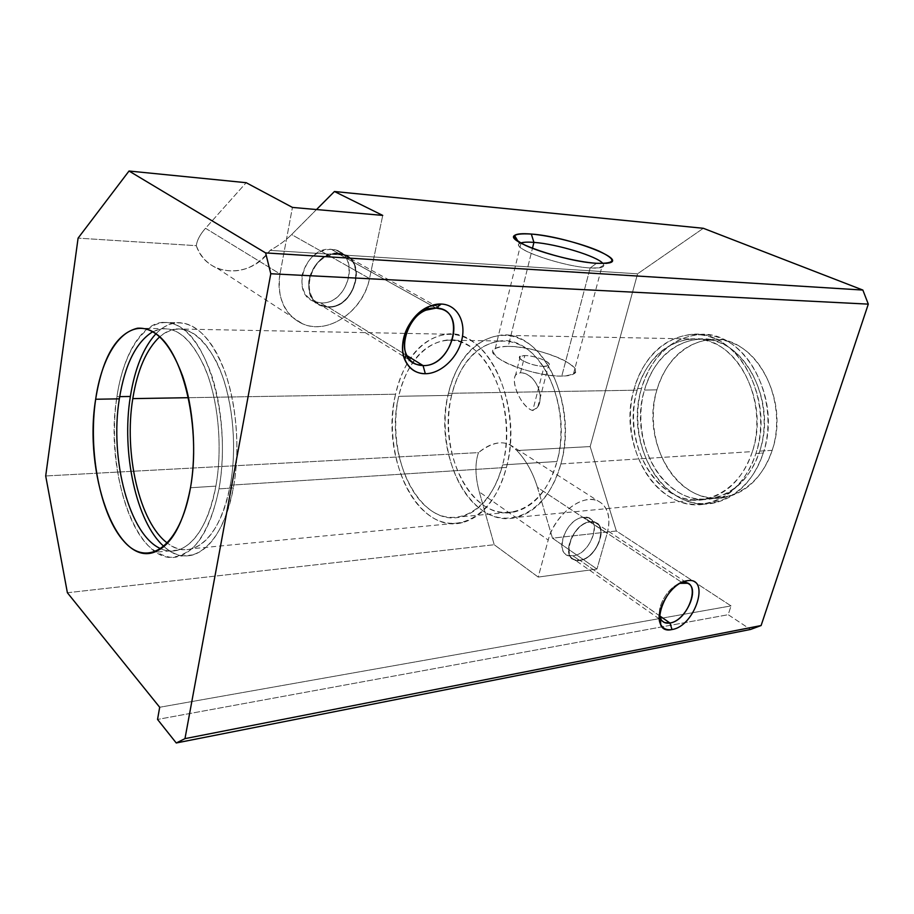 <?xml version="1.0" encoding="UTF-8"?>
<svg xmlns="http://www.w3.org/2000/svg" width="914" height="914" viewBox="0 0 914 914"><rect width="100%" height="100%" fill="white"/><g stroke="black" fill="none" stroke-linecap="round" stroke-linejoin="round"><path stroke-width="0.69" stroke-dasharray="4.57 3.43" d="M759.717 451.128L772.181 450.328C762.939 476.228 747.709 491.812 726.481 497.079C679.582 508.641 639.754 442.73 656.915 389.844L644.461 390.061C627.335 443.393 667.14 509.898 714.017 498.279C735.244 492.977 750.474 477.268 759.717 451.128C746.647 492.577 707.185 510.149 677.788 492.006C648.163 474.423 633.551 428.015 644.461 390.061C654.961 351.913 690.31 328.903 722.311 343.79C754.496 358.048 773.244 409.906 759.717 451.128C778.225 398.561 740.58 333.713 698.376 339.083C672.076 342.533 654.104 359.522 644.461 390.061L656.915 389.844C666.58 359.579 684.563 342.739 710.886 339.334C753.102 334.021 790.701 398.253 772.181 450.328L759.717 451.128M755.924 453.493L763.259 453.001C753.513 480.478 737.507 497.033 715.228 502.689C665.541 515.165 623.439 444.832 641.502 388.484L634.19 388.599C616.162 445.221 658.229 515.93 707.916 503.42C730.183 497.753 746.19 481.107 755.924 453.493C742.042 497.616 700.238 516.056 669.276 496.69C638.075 477.919 622.742 428.803 634.19 388.599C645.193 348.2 682.392 323.613 716.256 339.311C750.337 354.335 770.308 409.598 755.924 453.493C775.529 397.704 735.804 328.834 691.361 334.375C663.415 337.974 644.359 356.049 634.19 388.599L641.502 388.484C651.682 356.094 670.75 338.123 698.707 334.547C743.162 329.04 782.852 397.521 763.259 453.001L755.924 453.493M560.876 463.924L752.393 451.596C743.151 477.873 727.921 493.674 706.705 498.987C659.828 510.64 620.058 443.781 637.161 390.175L448.431 393.34C432.356 453.721 470.779 529.709 516.399 517.381C537.089 511.68 551.919 493.857 560.876 463.924C548.229 511.486 509.681 530.794 481.175 509.624C452.453 489.116 438.194 436.401 448.431 393.34C458.245 350.085 492.189 323.625 523.551 340.556C555.106 356.746 573.992 416.613 560.876 463.924C578.836 403.531 541.191 328.789 500.209 335.244C474.709 339.288 457.457 358.654 448.431 393.34L637.161 390.175C646.781 359.488 664.741 342.407 691.03 338.945C733.222 333.53 770.902 398.744 752.393 451.596L560.876 463.924M502.609 464.906L557.014 461.501C548.606 489.71 534.633 506.459 515.108 511.76C472.515 523.128 436.504 451.962 451.63 395.351L398.71 396.299C383.983 454.704 419.4 528.269 461.353 516.753C480.581 511.372 494.337 494.086 502.609 464.906C491.047 510.915 455.572 529.686 429.192 509.167C402.594 489.287 389.307 438.08 398.71 396.299C407.735 354.324 439.086 328.834 468.025 345.366C497.125 361.201 514.582 419.138 502.609 464.906C519.095 406.262 484.02 333.667 446.112 340.157C422.748 344.167 406.947 362.881 398.71 396.299L451.63 395.351C460.085 362.972 476.194 344.852 499.935 341.002C538.46 334.798 573.798 404.868 557.014 461.501L502.609 464.906M230.271 485.197L506.425 467.431C497.616 498.404 483.015 516.787 462.633 522.568C417.698 535.056 379.916 456.497 395.568 394.22L188.547 397.693L395.568 394.22C404.354 358.425 421.285 338.42 446.363 334.193C486.694 327.441 524.076 404.891 506.425 467.431L230.271 485.197C220.857 538.517 191.117 562.464 167.513 543.179C175.545 549.223 183.783 551.062 192.248 548.697C210.06 542.562 222.73 521.391 230.271 485.197C236.726 450.156 233.55 407.004 222.308 375.677C209.672 343.504 194.259 327.932 176.071 328.949C170.312 329.634 164.863 332.25 159.722 336.775C179.35 321.26 198.121 329.291 216.035 360.87C231.848 392.232 237.926 444.044 230.271 485.197M218.949 488.887L233.356 487.939C225.404 526.018 212.059 548.309 193.345 554.832C183.2 557.666 173.42 554.889 164.017 546.515C189.278 570.919 222.925 546.88 233.356 487.939L218.949 488.887C213.865 514.125 205.17 534.164 194.282 546.469C186.73 553.233 178.881 556.843 170.735 557.334C162.623 556.032 154.843 551.896 147.394 544.927C121.653 517.564 108.652 451.013 116.935 396.676C103.773 472.744 138.22 570.108 179.35 556.226C197.881 549.691 211.077 527.252 218.949 488.887C225.712 451.619 222.388 405.61 210.62 372.227C197.378 337.963 181.269 321.351 162.292 322.379C140.802 324.516 122.933 355.832 116.935 396.676C124.875 342.133 154.375 307.63 183.097 328.926C212.002 349.228 230.488 427.626 218.949 488.887M119.7 396.63L116.935 396.676L119.7 396.63M190.489 487.756L215.875 486.122C208.438 522.58 195.893 543.899 178.264 550.045C172.472 551.748 166.725 551.325 161.013 548.811C182.914 559.437 207.524 534.005 215.875 486.122L190.489 487.756M338.203 253.658L436.092 308.098L338.203 253.658C323.716 254.492 314.108 263.004 309.366 279.193C307.812 295.428 313.89 304.591 327.589 306.681L321.248 305.39C297.153 297.736 312.325 250.539 338.203 253.658L343.573 254.778C367.942 262.489 353.341 308.909 327.589 306.681C356.631 309.001 368.011 254.595 338.203 253.658M406.901 355.592L327.589 306.681L406.901 355.592M331.256 249.316L338.294 253.224C311.994 250.059 296.582 298.01 321.054 305.79L327.509 307.104L320.643 302.865L314.21 301.54C289.795 293.748 305.036 246.106 331.256 249.316L336.683 250.459C361.384 258.308 346.714 305.173 320.643 302.865L327.509 307.104C353.661 309.366 368.502 262.204 343.733 254.366L338.294 253.224L331.256 249.316C316.587 250.116 306.876 258.696 302.111 275.057C300.58 291.452 306.761 300.717 320.643 302.865C350.039 305.265 361.441 250.345 331.256 249.316M659.462 614.071C658.343 603.217 669.676 586.342 680.096 583.338C669.676 586.342 658.343 603.217 659.462 614.071M590.33 522.043L681.855 582.424L590.33 522.043C570.782 523.231 559.688 563.778 579.67 560.145L574.209 559.448C560.762 554.695 574.438 522.728 590.33 522.043L595.38 522.728C608.861 527.538 595.54 559.002 579.67 560.145C598.75 558.591 610.004 519.266 590.33 522.043M659.691 615.876L579.67 560.145L659.691 615.876M583.635 517.267L590.421 521.745C574.266 522.431 560.373 554.912 574.026 559.734L579.59 560.442L572.929 555.803L567.377 555.084C553.713 550.228 567.503 517.907 583.635 517.267L588.753 517.975C602.475 522.888 589.039 554.695 572.929 555.803L579.59 560.442C595.711 559.277 609.238 527.321 595.54 522.431L590.421 521.745L583.635 517.267C563.789 518.398 552.65 559.425 572.929 555.803C592.295 554.295 603.594 514.525 583.635 517.267M596.568 263.312L590.17 267.951C562.601 266.625 511.143 248.768 519.495 243.775L520.752 243.033C506.516 246.803 560.488 266.511 590.17 267.951L561.779 376.088C531.914 376.991 479.69 354.735 495.308 348.383C497.947 346.989 502.243 346.326 508.218 346.383L532.451 248.334L508.218 346.383C490.658 346.977 488.67 351.776 502.254 360.79C516.33 368.925 544.95 376.294 561.779 376.088C578.733 374.889 579.887 369.862 565.252 360.996C550.959 353.238 524.853 346.566 508.218 346.383C537.432 346.04 588.102 367.074 573.421 374.089C571.056 375.368 567.171 376.031 561.779 376.088L590.17 267.951C595.597 268.293 599.458 268.088 601.743 267.311C604.005 266.5 604.405 265.231 602.954 263.518C604.84 265.791 603.571 267.242 599.161 267.871L590.17 267.951L596.568 263.312M520.477 372.729L524.796 355.58L520.283 356.3C514.753 358.665 533.422 366.56 544.15 366.308L532.759 410.557C521.117 407.416 510.663 382.006 515.656 374.763L520.477 372.729C535.284 373.346 545.064 395.751 537.82 406.913L532.759 410.557L544.15 366.308L548.503 365.589C553.907 363.132 535.433 355.397 524.796 355.58L520.477 372.729C506.185 372.946 519.586 406.684 532.759 410.557C547.509 405.793 538.403 372.912 520.477 372.729M544.15 366.308C529.789 366.537 509.578 355.158 524.796 355.58C538.734 355.386 559.094 366.503 544.15 366.308M579.59 560.442C559.277 564.144 570.553 522.934 590.421 521.745C610.392 518.923 598.967 558.865 579.59 560.442M327.509 307.104C313.582 304.979 307.412 295.668 308.978 279.181C313.799 262.718 323.567 254.069 338.294 253.224C368.571 254.195 356.997 309.458 327.509 307.104M316.507 209.546L291.6 234.578L369.542 278.496L382.726 215.407L369.542 278.496L291.6 234.578C285.728 240.428 278.553 245.683 270.076 250.367C255.052 268.922 237.469 274.908 217.304 268.316C207.421 264.032 200.417 256.48 196.293 245.672C196.99 240.256 200.063 234.464 205.513 228.272L280.004 273.926C276.862 298.455 284.46 315.136 302.808 323.967C328.492 335.255 363.646 310.657 369.542 278.496C364.126 304.979 339.642 327.235 315.924 326.629C292.16 326.435 274.623 302.066 280.004 273.926L292.434 207.409L280.004 273.926L205.513 228.272L246.174 182.697L205.513 228.272C200.063 234.464 196.99 240.256 196.293 245.672L78.09 238.131L196.293 245.672C206.815 277.616 250.824 279.078 270.076 250.367C278.553 245.683 285.728 240.428 291.6 234.578L316.507 209.546M596.968 569.045L538.209 577.077L548.217 540.037C553.496 519.975 572.781 500.769 588.547 499.581C604.405 498.084 612.757 514.136 607.147 533.353L596.968 569.045L607.147 533.353L537.455 487.379L552.479 538.175L596.968 569.045L552.479 538.175L616.356 530.988L731.04 605.902L159.687 707.265L731.04 605.902L728.195 614.699L157.539 719.432L728.195 614.699L750.531 629.46L728.195 614.699L731.04 605.902L616.356 530.988L552.479 538.175L537.455 487.379L607.147 533.353C611.18 517.187 608.107 506.367 597.927 500.918C582.538 493.149 554.307 514.993 548.217 540.037L538.209 577.077L494.211 544.733L479.302 491.938L548.217 540.037L479.302 491.938C475.131 476.365 474.857 463.261 478.479 452.613C489.561 443.45 499.878 440.719 509.429 444.387L516.878 450.533C526.007 460.188 532.873 472.469 537.455 487.379C532.873 472.469 526.007 460.188 516.878 450.533L590.158 446.58L616.356 530.988L590.158 446.58L516.878 450.533C507.293 439.611 494.497 440.308 478.479 452.613L45.7 475.966L478.479 452.613C474.857 463.261 475.131 476.365 479.302 491.938L494.211 544.733L538.209 577.077L596.968 569.045M703.346 228.294L637.584 273.8L270.076 250.367L637.584 273.8L590.158 446.58L637.584 273.8L703.346 228.294M67.385 592.74L494.211 544.733L67.385 592.74M152.821 331.668L162.121 328.686C180.115 327.646 195.39 343.333 207.935 375.757C219.086 407.313 222.251 450.819 215.875 486.122C222.913 447.38 218.229 399.007 204.576 367.108C189.152 334.627 171.901 322.813 152.821 331.668M155.986 333.713C162.235 327.223 168.987 323.545 176.253 322.699C195.425 321.682 211.682 338.18 225.027 372.181C236.886 405.302 240.222 450.945 233.356 487.939C241.742 443.233 234.658 386.668 217.006 353.809C199.355 320.803 174.3 314.462 155.986 333.713M395.568 394.22C385.617 438.663 399.669 493.069 427.946 514.399C456.006 536.404 493.994 516.65 506.425 467.431C519.312 418.452 500.518 356.391 469.373 339.665C438.412 322.185 405.119 349.594 395.568 394.22M451.63 395.351C441.965 435.829 455.435 485.437 482.455 504.562C509.258 524.293 545.247 505.956 557.014 461.501C569.216 417.275 551.668 361.384 522.18 346.063C492.852 330.045 460.896 354.666 451.63 395.351M637.161 390.175C626.25 428.335 640.874 474.972 670.488 492.657C699.861 510.915 739.323 493.274 752.393 451.596C765.921 410.146 747.138 358.002 714.965 343.664C682.964 328.697 647.638 351.844 637.161 390.175M641.502 388.484C630.032 428.495 645.375 477.359 676.589 496.016C707.55 515.268 749.366 496.896 763.259 453.001C777.631 409.358 757.683 354.404 723.614 339.46C689.739 323.83 652.516 348.291 641.502 388.484M772.181 450.328C785.72 409.483 766.995 358.128 734.822 343.995C702.832 329.234 667.437 352.027 656.915 389.844C645.97 427.489 660.594 473.486 690.23 490.887C719.638 508.847 759.111 491.401 772.181 450.328M726.481 497.079L714.017 498.279M715.228 502.689L707.916 503.42M706.705 498.987L516.399 517.381M515.108 511.76L461.353 516.753M462.633 522.568L192.248 548.697M193.345 554.832L179.35 556.226M178.264 550.045L153.609 552.433M416.51 364.389L321.248 305.39M321.054 305.79L314.21 301.54M662.056 620.857L660.616 619.852M659.314 618.938L574.209 559.448M574.026 559.734L567.377 555.084M518.112 241.456L519.495 243.775M520.991 243.17L495.308 348.383M520.283 356.3L515.656 374.763M537.82 406.913L548.503 365.589M573.421 374.089L601.743 267.311M599.161 267.871L606.953 263.266M588.753 517.975L595.54 522.431M595.38 522.728L684.54 581.361M684.757 581.51L687.419 583.258M336.683 250.459L343.733 254.366M343.573 254.778L441.633 309.138M217.304 268.316L302.808 323.967M509.429 444.387L597.927 500.918M137.523 328.206L162.121 328.686M162.292 322.379L176.253 322.699M176.071 328.949L446.363 334.193M446.112 340.157L499.935 341.002M500.209 335.244L691.03 338.945M691.361 334.375L698.707 334.547M698.376 339.083L710.886 339.334"/><path stroke-width="1.37" d="M188.547 397.693L132.793 398.618C123.721 453.435 139.454 522.717 167.513 543.179C139.454 522.717 123.721 453.435 132.793 398.618C137.408 370.021 146.389 349.399 159.722 336.775C146.389 349.399 137.408 370.021 132.793 398.618L188.547 397.693M164.017 546.515C136.117 522.248 121.254 452.19 130.371 396.47L119.7 396.63L130.371 396.47C134.826 368.502 143.361 347.583 155.986 333.713C143.361 347.583 134.826 368.502 130.371 396.47C121.254 452.19 136.117 522.248 164.017 546.515M161.013 548.811C129.354 535.753 109.417 459.011 119.346 398.847L95.662 399.247C83.471 472.172 115.564 565.446 153.609 552.433C170.918 546.252 183.211 524.693 190.489 487.756C196.716 451.996 193.551 407.884 182.56 375.883C170.198 343.024 155.186 327.132 137.523 328.206C116.421 333.439 102.471 357.123 95.662 399.247L119.346 398.847C124.887 364.537 136.049 342.133 152.821 331.668C136.049 342.133 124.887 364.537 119.346 398.847C109.417 459.011 129.354 535.753 161.013 548.811M436.092 308.098L441.211 304.042L428.86 306.533C409.838 314.073 397.019 342.579 404.776 359.682C408.866 368.833 415.721 373.518 425.33 373.723L423.056 365.554C415.127 365.326 409.472 361.441 406.113 353.878C399.761 339.745 410.272 316.404 425.913 310.166L436.092 308.098C409.266 305.596 391.695 357.043 416.51 364.389L423.056 365.554L406.901 355.592L423.056 365.554C449.699 367.017 466.643 316.667 441.633 309.138L436.092 308.098C467.031 308.167 453.104 367.005 423.056 365.554L425.33 373.723C440.822 373.723 457.64 357.911 461.844 339.654C466.266 321.397 456.909 304.556 441.211 304.042L436.092 308.098M682.381 582.778L685.968 580.973C670.648 583.612 653.841 612.506 660.685 624.365C662.936 628.695 666.717 630.409 672.007 629.529L669.962 623.017C665.575 623.725 662.456 622.285 660.605 618.709L659.462 614.071C659.828 618.367 661.508 621.2 664.501 622.56L669.962 623.017L659.691 615.876L669.962 623.017C685.923 621.052 700.707 587.645 687.419 583.258L680.096 583.338L682.381 582.778C702.226 578.962 689.156 620.48 669.962 623.017L672.007 629.529C695.177 626.353 711.081 576.22 687.122 580.756L682.381 582.778M533.925 242.393L531.32 234.053C522.294 233.31 516.707 233.778 514.548 235.458C504.597 240.953 564.578 261.655 596.568 263.312L606.953 263.266C632.077 260.65 567.902 236.498 531.32 234.053L533.925 242.393C527.892 241.913 523.608 242.096 521.049 242.93L520.752 243.033C523.242 242.107 527.629 241.902 533.925 242.393L532.451 248.334L533.925 242.393C556.695 243.935 597.539 256.331 602.954 263.518C597.539 256.331 556.695 243.935 533.925 242.393M334.455 191.506L316.507 209.546L334.455 191.506L703.346 228.294L334.455 191.506L382.726 215.407L334.455 191.506M292.434 207.409L382.726 215.407L292.434 207.409L246.174 182.697L292.434 207.409M78.09 238.131L129.023 171.021L246.174 182.697L129.023 171.021L265.631 252.927L862.862 290.058L703.346 228.294L862.862 290.058L265.631 252.927L270.784 273.743L184.971 738.638L176.253 742.979L750.531 629.46L761.111 625.542L184.971 738.638L761.111 625.542L868.3 304.134L270.784 273.743L868.3 304.134L862.862 290.058L868.3 304.134L761.111 625.542L750.531 629.46L176.253 742.979L157.539 719.432L159.687 707.265L67.385 592.74L45.7 475.966L78.09 238.131L45.7 475.966L67.385 592.74L159.687 707.265L157.539 719.432L176.253 742.979L184.971 738.638L270.784 273.743L265.631 252.927L129.023 171.021L78.09 238.131M531.32 234.053C550.731 235.675 581.533 243.421 598.944 251.064C616.95 259.667 616.15 263.758 596.568 263.312C576.928 262.044 542.55 253.361 525.413 245.375C508.847 236.726 510.812 232.944 531.32 234.053M687.122 580.756C711.081 576.22 695.177 626.353 672.007 629.529C647.489 635.493 663.256 583.361 687.122 580.756M441.211 304.042C456.909 304.556 466.266 321.397 461.844 339.654C457.64 357.911 440.822 373.723 425.33 373.723C409.78 373.997 399.235 357.74 403.531 338.706C407.587 319.66 425.581 303.242 441.211 304.042M190.489 487.756C180.287 546.606 147.988 568.577 124.201 541.636C100.209 515.485 87.973 451.459 95.662 399.247C103.031 346.829 130.496 313.982 157.139 334.581C183.943 354.255 201.069 429.18 190.489 487.756M428.86 306.533L425.913 310.166M404.776 359.682L406.113 353.878M685.968 580.973L681.433 582.961M660.685 624.365L660.605 618.709M664.501 622.56L662.056 620.857M660.616 619.852L659.314 618.938M514.548 235.458L518.112 241.456"/></g></svg>

